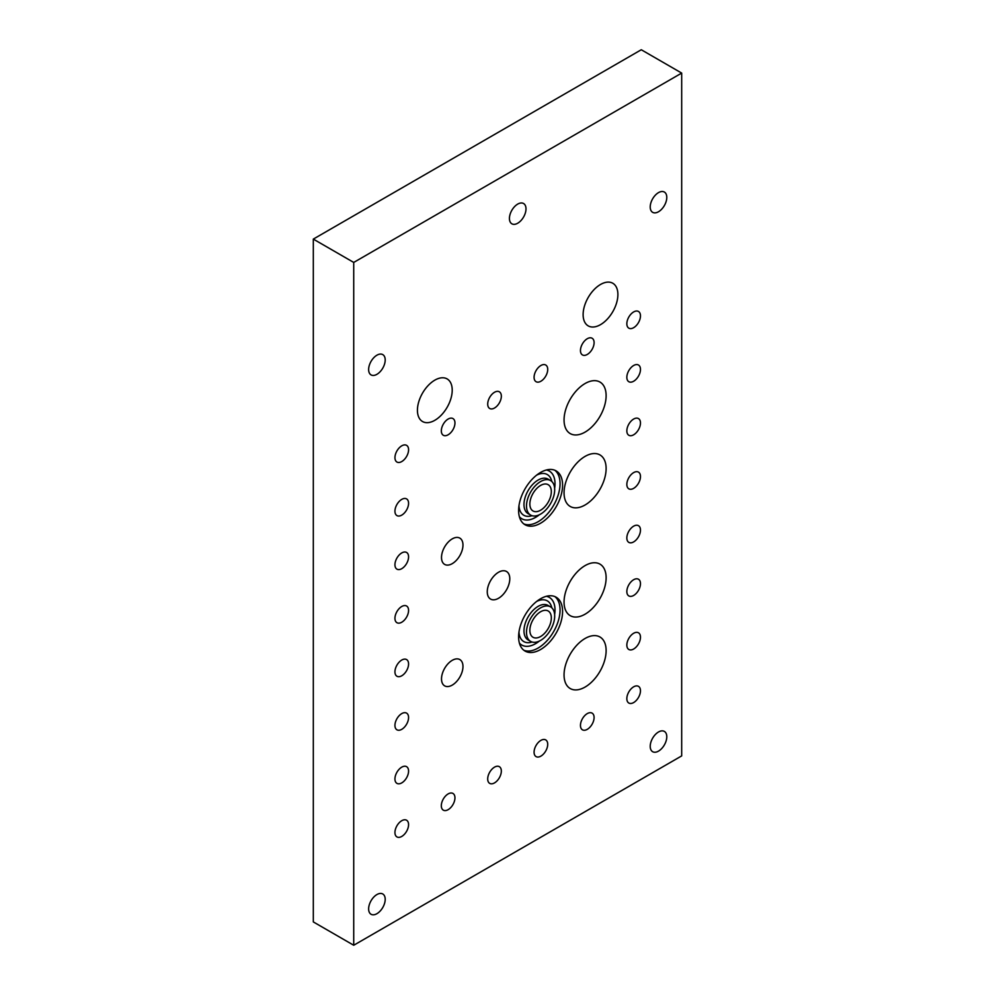 <?xml version="1.0" encoding="UTF-8"?>
<svg xmlns="http://www.w3.org/2000/svg" width="995" height="995" viewBox="0 0 995 995"><rect width="100%" height="100%" fill="white"/><g stroke="black" fill="none" stroke-linecap="round" stroke-linejoin="round"><path stroke-width="1.49" d="M353.722 945.25L313.313 921.917L313.313 239.099L353.722 262.431L353.722 945.25L681.687 755.901L681.687 73.083L641.278 49.75L313.313 239.099M452.215 390.177A24.601 14.204 120 0 0 447.128 378.921A24.601 14.204 120 0 0 428.173 385.513A24.601 14.204 120 0 0 417.427 410.263A24.601 14.204 120 0 0 422.527 421.519A24.601 14.204 120 0 0 441.481 414.94A24.601 14.204 120 0 0 452.215 390.177M394.94 725.405A9.639 5.56 -60 0 1 399.157 715.703A9.639 5.56 -60 0 1 406.582 713.116A9.639 5.56 -60 0 1 408.572 717.532A9.639 5.56 -60 0 1 404.368 727.233A9.639 5.56 -60 0 1 396.943 729.808A9.639 5.56 -60 0 1 394.94 725.405M408.572 771.088A9.639 5.56 -60 0 1 404.368 780.789A9.639 5.56 -60 0 1 396.943 783.363A9.639 5.56 -60 0 1 394.94 778.948A9.639 5.56 -60 0 1 399.157 769.247A9.639 5.56 -60 0 1 406.582 766.672A9.639 5.56 -60 0 1 408.572 771.088M408.572 824.631A9.639 5.56 -60 0 1 404.368 834.332A9.639 5.56 -60 0 1 396.943 836.919A9.639 5.56 -60 0 1 394.94 832.504A9.639 5.56 -60 0 1 399.157 822.803A9.639 5.56 -60 0 1 406.582 820.228A9.639 5.56 -60 0 1 408.572 824.631M454.951 797.866A9.639 5.56 -60 0 1 450.747 807.567A9.639 5.56 -60 0 1 443.322 810.154A9.639 5.56 -60 0 1 441.32 805.739A9.639 5.56 -60 0 1 445.524 796.037A9.639 5.56 -60 0 1 452.961 793.45A9.639 5.56 -60 0 1 454.951 797.866M501.331 771.088A9.639 5.56 -60 0 1 497.127 780.789A9.639 5.56 -60 0 1 489.702 783.376A9.639 5.56 -60 0 1 487.699 778.961A9.639 5.56 -60 0 1 491.903 769.259A9.639 5.56 -60 0 1 499.341 766.672A9.639 5.56 -60 0 1 501.331 771.088M452.24 660.332A15.174 8.756 120 0 0 442.327 673.702A15.174 8.756 120 0 0 444.653 685.854A15.174 8.756 120 0 0 452.24 685.107A15.174 8.756 120 0 0 462.153 671.737A15.174 8.756 120 0 0 459.827 659.573A15.174 8.756 120 0 0 452.24 660.332M487.264 591.776A15.932 9.191 -60 0 1 494.216 575.744A15.932 9.191 -60 0 1 506.492 571.478A15.932 9.191 -60 0 1 509.788 578.767A15.932 9.191 -60 0 1 502.836 594.799A15.932 9.191 -60 0 1 490.56 599.065A15.932 9.191 -60 0 1 487.264 591.776M385.202 359.979A11.716 6.766 120 0 0 382.776 354.618A11.716 6.766 120 0 0 373.747 357.752A11.716 6.766 120 0 0 368.635 369.543A11.716 6.766 120 0 0 371.06 374.904A11.716 6.766 120 0 0 380.078 371.769A11.716 6.766 120 0 0 385.202 359.979M583.12 314.607A24.601 14.204 120 0 0 588.207 325.875A24.601 14.204 120 0 0 607.161 319.283A24.601 14.204 120 0 0 617.895 294.532A24.601 14.204 120 0 0 612.808 283.264A24.601 14.204 120 0 0 593.853 289.856A24.601 14.204 120 0 0 583.12 314.607M666.787 736.773A11.716 6.766 120 0 0 664.361 731.412A11.716 6.766 120 0 0 655.332 734.546A11.716 6.766 120 0 0 650.22 746.337A11.716 6.766 120 0 0 652.645 751.698A11.716 6.766 120 0 0 661.675 748.563A11.716 6.766 120 0 0 666.787 736.773M368.635 908.908A11.716 6.766 120 0 0 371.06 914.268A11.716 6.766 120 0 0 380.078 911.134A11.716 6.766 120 0 0 385.202 899.343A11.716 6.766 120 0 0 382.776 893.983A11.716 6.766 120 0 0 373.747 897.117A11.716 6.766 120 0 0 368.635 908.908M666.787 197.408A11.716 6.766 120 0 0 664.361 192.047A11.716 6.766 120 0 0 655.332 195.182A11.716 6.766 120 0 0 650.22 206.972A11.716 6.766 120 0 0 652.645 212.333A11.716 6.766 120 0 0 661.675 209.199A11.716 6.766 120 0 0 666.787 197.408M585.085 614.189A29.75 17.176 -60 0 1 570.21 615.656A29.75 17.176 -60 0 1 565.658 591.826A29.75 17.176 -60 0 1 585.085 565.608A29.75 17.176 -60 0 1 599.96 564.128A29.75 17.176 -60 0 1 604.525 587.97A29.75 17.176 -60 0 1 585.085 614.189M525.994 208.875A11.716 6.766 -60 0 1 520.882 220.666A11.716 6.766 -60 0 1 511.853 223.8A11.716 6.766 -60 0 1 509.428 218.44A11.716 6.766 -60 0 1 514.539 206.661A11.716 6.766 -60 0 1 523.569 203.515A11.716 6.766 -60 0 1 525.994 208.875M534.079 752.183A9.639 5.56 -60 0 1 538.283 742.481A9.639 5.56 -60 0 1 545.708 739.907A9.639 5.56 -60 0 1 547.71 744.31A9.639 5.56 -60 0 1 543.506 754.011A9.639 5.56 -60 0 1 536.069 756.598A9.639 5.56 -60 0 1 534.079 752.183M580.458 725.405A9.639 5.56 -60 0 1 584.662 715.703A9.639 5.56 -60 0 1 592.087 713.129A9.639 5.56 -60 0 1 594.09 717.532A9.639 5.56 -60 0 1 589.886 727.233A9.639 5.56 -60 0 1 582.448 729.82A9.639 5.56 -60 0 1 580.458 725.405M640.469 690.754A9.639 5.56 -60 0 1 636.265 700.455A9.639 5.56 -60 0 1 628.828 703.042A9.639 5.56 -60 0 1 626.838 698.627A9.639 5.56 -60 0 1 631.041 688.926A9.639 5.56 -60 0 1 638.467 686.351A9.639 5.56 -60 0 1 640.469 690.754M626.838 645.083A9.639 5.56 -60 0 1 631.041 635.382A9.639 5.56 -60 0 1 638.479 632.795A9.639 5.56 -60 0 1 640.469 637.21A9.639 5.56 -60 0 1 636.265 646.912A9.639 5.56 -60 0 1 628.84 649.486A9.639 5.56 -60 0 1 626.838 645.083M640.469 583.655A9.639 5.56 -60 0 1 636.265 593.356A9.639 5.56 -60 0 1 628.84 595.93A9.639 5.56 -60 0 1 626.838 591.528A9.639 5.56 -60 0 1 631.041 581.826A9.639 5.56 -60 0 1 638.479 579.239A9.639 5.56 -60 0 1 640.469 583.655M626.838 537.972A9.639 5.56 -60 0 1 631.041 528.27A9.639 5.56 -60 0 1 638.479 525.683A9.639 5.56 -60 0 1 640.469 530.099A9.639 5.56 -60 0 1 636.265 539.8A9.639 5.56 -60 0 1 628.84 542.387A9.639 5.56 -60 0 1 626.838 537.972M626.838 484.416A9.639 5.56 -60 0 1 631.041 474.714A9.639 5.56 -60 0 1 638.479 472.127A9.639 5.56 -60 0 1 640.469 476.543A9.639 5.56 -60 0 1 636.265 486.244A9.639 5.56 -60 0 1 628.84 488.831A9.639 5.56 -60 0 1 626.838 484.416M585.085 432.104A29.75 17.176 -60 0 1 570.21 433.584A29.75 17.176 -60 0 1 565.658 409.741A29.75 17.176 -60 0 1 585.085 383.523A29.75 17.176 -60 0 1 599.96 382.055A29.75 17.176 -60 0 1 604.525 405.885A29.75 17.176 -60 0 1 585.085 432.104M585.085 504.975A29.75 17.176 -60 0 1 570.21 506.455A29.75 17.176 -60 0 1 565.658 482.612A29.75 17.176 -60 0 1 585.085 456.394A29.75 17.176 -60 0 1 599.96 454.926A29.75 17.176 -60 0 1 604.525 478.757A29.75 17.176 -60 0 1 585.085 504.975M585.085 687.06A29.75 17.176 -60 0 1 570.21 688.528A29.75 17.176 -60 0 1 565.658 664.697A29.75 17.176 -60 0 1 585.085 638.479A29.75 17.176 -60 0 1 599.96 636.999A29.75 17.176 -60 0 1 604.525 660.842A29.75 17.176 -60 0 1 585.085 687.06M626.838 430.86A9.639 5.56 -60 0 1 631.041 421.159A9.639 5.56 -60 0 1 638.479 418.572A9.639 5.56 -60 0 1 640.469 422.987A9.639 5.56 -60 0 1 636.265 432.688A9.639 5.56 -60 0 1 628.84 435.275A9.639 5.56 -60 0 1 626.838 430.86M640.469 369.431A9.639 5.56 -60 0 1 636.265 379.132A9.639 5.56 -60 0 1 628.84 381.719A9.639 5.56 -60 0 1 626.838 377.304A9.639 5.56 -60 0 1 631.041 367.603A9.639 5.56 -60 0 1 638.479 365.016A9.639 5.56 -60 0 1 640.469 369.431M626.838 323.748A9.639 5.56 -60 0 1 631.041 314.047A9.639 5.56 -60 0 1 638.479 311.472A9.639 5.56 -60 0 1 640.469 315.875A9.639 5.56 -60 0 1 636.265 325.576A9.639 5.56 -60 0 1 628.84 328.163A9.639 5.56 -60 0 1 626.838 323.748M594.102 342.653A9.639 5.56 -60 0 1 589.886 352.354A9.639 5.56 -60 0 1 582.461 354.929A9.639 5.56 -60 0 1 580.458 350.526A9.639 5.56 -60 0 1 584.674 340.825A9.639 5.56 -60 0 1 592.1 338.238A9.639 5.56 -60 0 1 594.102 342.653M547.723 369.431A9.639 5.56 -60 0 1 543.506 379.132A9.639 5.56 -60 0 1 536.081 381.707A9.639 5.56 -60 0 1 534.079 377.292A9.639 5.56 -60 0 1 538.295 367.603A9.639 5.56 -60 0 1 545.72 365.016A9.639 5.56 -60 0 1 547.723 369.431M487.712 404.069A9.639 5.56 -60 0 1 491.916 394.368A9.639 5.56 -60 0 1 499.341 391.794A9.639 5.56 -60 0 1 501.343 396.209A9.639 5.56 -60 0 1 497.127 405.91A9.639 5.56 -60 0 1 489.702 408.485A9.639 5.56 -60 0 1 487.712 404.069M454.964 422.974A9.639 5.56 -60 0 1 450.747 432.676A9.639 5.56 -60 0 1 443.322 435.263A9.639 5.56 -60 0 1 441.332 430.847A9.639 5.56 -60 0 1 445.536 421.146A9.639 5.56 -60 0 1 452.961 418.572A9.639 5.56 -60 0 1 454.964 422.974M394.953 457.625A9.639 5.56 -60 0 1 399.157 447.924A9.639 5.56 -60 0 1 406.582 445.35A9.639 5.56 -60 0 1 408.584 449.752A9.639 5.56 -60 0 1 404.368 459.454A9.639 5.56 -60 0 1 396.943 462.041A9.639 5.56 -60 0 1 394.953 457.625M452.24 538.88A15.174 8.756 120 0 0 442.327 552.25A15.174 8.756 120 0 0 444.653 564.401A15.174 8.756 120 0 0 452.24 563.655A15.174 8.756 120 0 0 462.153 550.285A15.174 8.756 120 0 0 459.827 538.121A15.174 8.756 120 0 0 452.24 538.88M394.94 511.181A9.639 5.56 -60 0 1 399.157 501.48A9.639 5.56 -60 0 1 406.582 498.893A9.639 5.56 -60 0 1 408.572 503.308A9.639 5.56 -60 0 1 404.368 513.01A9.639 5.56 -60 0 1 396.943 515.597A9.639 5.56 -60 0 1 394.94 511.181M394.94 564.737A9.639 5.56 -60 0 1 399.157 555.036A9.639 5.56 -60 0 1 406.582 552.449A9.639 5.56 -60 0 1 408.572 556.864A9.639 5.56 -60 0 1 404.368 566.565A9.639 5.56 -60 0 1 396.943 569.152A9.639 5.56 -60 0 1 394.94 564.737M408.572 610.42A9.639 5.56 -60 0 1 404.368 620.121A9.639 5.56 -60 0 1 396.943 622.708A9.639 5.56 -60 0 1 394.94 618.293A9.639 5.56 -60 0 1 399.157 608.592A9.639 5.56 -60 0 1 406.582 606.005A9.639 5.56 -60 0 1 408.572 610.42M394.94 671.849A9.639 5.56 -60 0 1 399.157 662.148A9.639 5.56 -60 0 1 406.582 659.561A9.639 5.56 -60 0 1 408.572 663.976A9.639 5.56 -60 0 1 404.368 673.677A9.639 5.56 -60 0 1 396.943 676.252A9.639 5.56 -60 0 1 394.94 671.849M353.722 262.431L681.687 73.083M540.596 472.438A31.094 17.947 120 0 0 520.285 499.838A31.094 17.947 120 0 0 525.049 524.751A31.094 17.947 120 0 0 540.596 523.208A31.094 17.947 120 0 0 560.906 495.808A31.094 17.947 120 0 0 556.143 470.896A31.094 17.947 120 0 0 540.596 472.438M540.596 598.741A31.094 17.947 120 0 0 520.285 626.154A31.094 17.947 120 0 0 525.049 651.066A31.094 17.947 120 0 0 540.596 649.524A31.094 17.947 120 0 0 560.906 622.124A31.094 17.947 120 0 0 556.143 597.211A31.094 17.947 120 0 0 540.596 598.741M540.596 611.751A15.174 8.756 120 0 0 530.683 625.121A15.174 8.756 120 0 0 533.009 637.273A15.174 8.756 120 0 0 540.596 636.526A15.174 8.756 120 0 0 550.509 623.156A15.174 8.756 120 0 0 548.183 610.992A15.174 8.756 120 0 0 540.596 611.751M540.596 485.436A15.174 8.756 120 0 0 530.683 498.806A15.174 8.756 120 0 0 533.009 510.97A15.174 8.756 120 0 0 540.596 510.211A15.174 8.756 120 0 0 550.509 496.841A15.174 8.756 120 0 0 548.183 484.689A15.174 8.756 120 0 0 540.596 485.436M540.596 514.104A19.937 11.505 -60 0 1 530.633 515.087A19.937 11.505 -60 0 1 527.574 499.117A19.937 11.505 -60 0 1 540.596 481.555A19.937 11.505 -60 0 1 550.558 480.56A19.937 11.505 -60 0 1 553.618 496.53A19.937 11.505 -60 0 1 540.596 514.104M540.596 640.407A19.937 11.505 -60 0 1 530.633 641.402A19.937 11.505 -60 0 1 527.574 625.42A19.937 11.505 -60 0 1 540.596 607.858A19.937 11.505 -60 0 1 550.558 606.875A19.937 11.505 -60 0 1 553.618 622.845A19.937 11.505 -60 0 1 540.596 640.407M550.558 480.56L548.034 479.105A19.937 11.505 120 0 0 538.071 480.087A19.937 11.505 120 0 0 525.049 497.662A19.937 11.505 120 0 0 528.109 513.631L530.633 515.087M551.79 481.468A23.507 13.569 120 0 0 536.653 475.125M518.967 505.758A23.507 13.569 120 0 0 532.026 515.696M519.39 516.766A27.524 15.895 120 0 0 535.546 517.388A27.524 15.895 120 0 0 539.352 514.751M554.638 488.284A27.524 15.895 120 0 0 546.392 469.988M523.843 523.93A31.094 17.947 120 0 0 538.071 521.753A31.094 17.947 120 0 0 558.021 495.51A31.094 17.947 120 0 0 554.824 470.249M550.558 606.875L548.034 605.42A19.937 11.505 120 0 0 538.071 606.403A19.937 11.505 120 0 0 525.049 623.964A19.937 11.505 120 0 0 528.109 639.934L530.633 641.402M551.79 607.783A23.507 13.569 120 0 0 536.653 601.44M518.967 632.074A23.507 13.569 120 0 0 532.026 642.011M519.39 643.081A27.524 15.895 120 0 0 535.546 643.69A27.524 15.895 120 0 0 539.352 641.066M554.638 614.587A27.524 15.895 120 0 0 546.392 596.303M523.843 650.245A31.094 17.947 120 0 0 538.071 648.068A31.094 17.947 120 0 0 558.021 621.813A31.094 17.947 120 0 0 554.824 596.565"/></g></svg>
